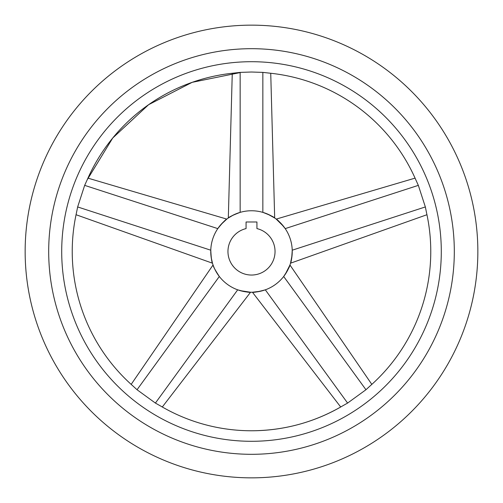 <?xml version="1.0" encoding="UTF-8"?>
<svg xmlns="http://www.w3.org/2000/svg" width="503" height="503" viewBox="0 0 503 503"><rect width="100%" height="100%" fill="white"/><g stroke="black" fill="none" stroke-linecap="round" stroke-linejoin="round"><path stroke-width="0.75" d="M251.5 477.85A226.35 226.35 0 0 0 477.85 251.5A226.35 226.35 0 0 0 251.5 25.15A226.35 226.35 0 0 0 25.15 251.5A226.35 226.35 0 0 0 251.5 477.85M268.948 73.08A179.269 179.269 0 0 1 415.792 179.772L418.339 185.362L425.349 206.94L426.575 212.958A179.269 179.269 0 0 1 370.485 385.587L365.958 389.737L347.598 403.073L342.254 406.097A179.269 179.269 0 0 1 160.746 406.097L155.402 403.073L137.042 389.737L132.515 385.587A179.269 179.269 0 0 1 76.425 212.958L77.651 206.94L84.661 185.362L87.208 179.772A179.269 179.269 0 0 1 234.052 73.08L240.151 72.388L251.5 72.017L262.849 72.388L271.746 73.375M251.5 454.31A202.81 202.81 0 0 1 48.69 251.5A202.81 202.81 0 0 1 251.5 48.69A202.81 202.81 0 0 1 454.31 251.5A202.81 202.81 0 0 1 251.5 454.31M251.5 61.706A189.794 189.794 0 0 0 61.706 251.5A189.794 189.794 0 0 0 251.5 441.294A189.794 189.794 0 0 0 441.294 251.5A189.794 189.794 0 0 0 251.5 61.706M251.5 210.757A40.743 40.743 0 0 0 210.757 251.5A40.743 40.743 0 0 0 251.5 292.243A40.743 40.743 0 0 0 292.243 251.5A40.743 40.743 0 0 0 251.5 210.757M240.151 212.367C232.99 215.114 229.041 216.988 228.318 217.994C229.148 216.944 233.09 215.064 240.151 212.367L240.151 72.388M232.267 73.268L228.318 217.994L233.436 214.982L237.579 213.209M217.73 274.292L216.554 272.45M216.453 272.28L214.523 268.608M213.876 267.137L213.052 264.98L131.176 384.386M219.321 276.487C215.19 270.155 213.102 266.32 213.052 264.98C213.046 266.219 215.133 270.054 219.321 276.487L137.042 389.737M237.68 289.829C245.087 291.822 249.381 292.62 250.563 292.23C249.274 292.595 244.98 291.797 237.68 289.829L155.402 403.073M162.299 407.002L250.563 292.23L240.258 290.659M219.383 226.425L220.779 224.74M220.905 224.596L226.796 219.101L87.931 178.131M217.793 228.614C222.54 222.735 225.539 219.56 226.796 219.101C225.614 219.478 222.615 222.647 217.793 228.614L84.661 185.362M210.776 250.198C211.172 257.863 211.738 262.195 212.473 263.195C211.725 262.082 211.159 257.75 210.776 250.198L77.651 206.94M76.047 214.718L212.473 263.195L211.185 257.391L210.782 252.908M251.5 275.04A23.54 23.54 0 0 0 256.932 228.595L256.932 221.986L246.068 221.986L246.068 228.595A23.54 23.54 0 0 0 251.5 275.04M265.421 213.209L267.458 214.014M267.634 214.089L274.682 217.994L270.733 73.268M262.849 212.367C269.91 215.064 273.852 216.944 274.682 217.994C273.959 216.988 270.01 215.114 262.849 212.367L262.849 72.388M285.207 228.614C280.385 222.647 277.386 219.478 276.204 219.101C277.461 219.56 280.46 222.735 285.207 228.614L418.339 185.362M415.069 178.131L276.204 219.101L283.617 226.425M262.742 290.659L260.629 291.206M260.435 291.25L252.437 292.23L340.701 407.002M265.32 289.829C258.02 291.797 253.726 292.595 252.437 292.23C253.619 292.62 257.913 291.822 265.32 289.829L347.598 403.073M292.218 252.908L292.086 255.09M292.067 255.285L290.527 263.195L426.953 214.718M292.224 250.198C291.841 257.75 291.275 262.082 290.527 263.195C291.262 262.195 291.828 257.863 292.224 250.198L425.349 206.94M283.679 276.487C287.867 270.054 289.954 266.219 289.948 264.98C289.898 266.32 287.81 270.155 283.679 276.487L365.958 389.737M371.824 384.386L289.948 264.98L285.27 274.292M342.254 406.097C314.199 422.394 283.944 430.618 251.5 430.769M87.208 179.772L112.741 137.998L148.618 104.693L192.171 82.335L240.151 72.589M76.425 212.958L75.84 215.718"/></g></svg>
